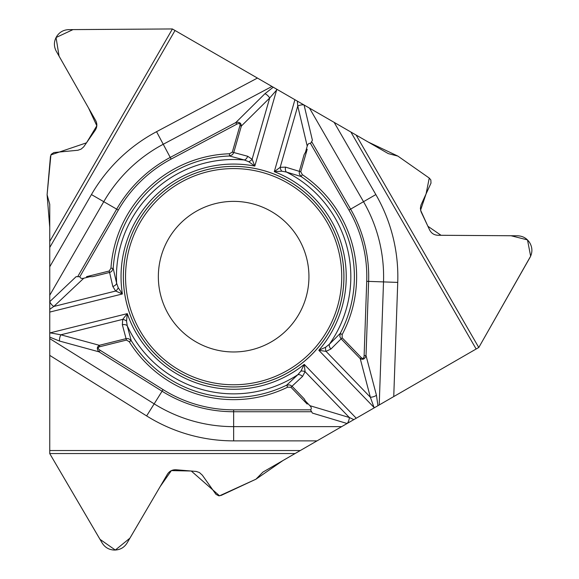 <?xml version="1.0" encoding="UTF-8"?>
<svg xmlns="http://www.w3.org/2000/svg" width="579" height="579" viewBox="0 0 579 579"><rect width="100%" height="100%" fill="white"/><g stroke="black" fill="none" stroke-linecap="round" stroke-linejoin="round"><path stroke-width="0.87" d="M300.754 171.753L307.21 149.252L304.127 154.586L299.321 171.348L300.754 171.753L302.325 174.655L301.073 176.515L286.446 172.064L281.741 171.189L274.294 171.673L280.185 167.317L285.577 167.128L299.321 171.348L299.329 173.975L301.073 176.515A120.743 120.743 0 0 1 340.206 333.453L329.379 344.252L325.63 347.234L318.826 350.302L374.041 407.471L370.357 397.23A4.748 1.802 -14.7 0 0 376.437 395.24L377.942 405.705L379.216 404.967L383.515 281.908L397.737 282.407L393.749 396.572L379.216 404.967M325.63 347.234A4.748 2.685 -98.6 0 0 326.078 351.381L370.357 397.23L360.239 358.669L340.908 338.65L339.866 336.565L340.206 333.453L342.182 334.503L342.153 337.803L330.927 349.021L326.078 351.381L318.826 350.302A112.594 112.594 0 0 0 274.294 171.673L294.921 99.718L276.342 88.992L276.719 89.687L254.811 166.086L248.746 161.729L244.295 159.978L229.53 155.997L229.45 153.761L232.324 152.132L247.646 156.25L252.118 159.268L254.811 166.086A112.594 112.594 0 0 0 122.379 293.973L115.655 291.042L53.818 306.465A4.748 1.802 -133.3 0 1 49.751 301.673L76.117 276.675L79.888 276.675L77.687 276.675L116.676 209.142L91.439 194.573A164.197 164.197 0 0 1 156.554 131.694L257.423 78.064L271.956 86.459L163.235 144.265L156.554 131.694M178.498 372.188A110.285 110.285 0 0 0 329.154 331.818A110.285 110.285 0 0 0 288.783 181.162A110.285 110.285 0 0 0 138.128 221.533A110.285 110.285 0 0 0 178.498 372.188M49.751 332.599L49.751 333.533L50.17 332.86L49.751 332.599L49.751 301.673M374.02 407.963L374.83 407.5L374.041 407.471L374.02 407.963L262.917 472.109L255.969 479.188L221.229 495.385L218.811 495.819L215.981 494.357L202.353 475.193L199.422 472.536L196.209 471.436L176.03 469.764C172.289 469.612 169.408 471.111 167.389 474.259L127.069 543.03C124.217 547.531 120.135 549.869 114.816 550.05L114.425 550.05C109.105 549.869 105.016 547.531 102.172 543.03L49.751 453.618L49.751 338.599L154.173 403.853L146.632 415.925L49.751 355.383M49.751 301.514L49.751 204.315L47.094 194.761L50.438 156.576L51.27 154.26L53.956 152.538L77.933 150.25L81.125 149.107L83.687 146.878L95.224 130.239C97.229 127.076 97.366 123.834 95.658 120.504L56.257 51.198C53.789 46.486 53.804 41.782 56.301 37.078L56.503 36.738C59.319 32.221 63.386 29.855 68.706 29.638L172.354 28.95L257.423 78.064M49.751 333.533L49.751 338.599M276.342 88.992L271.956 86.459M294.921 99.718L388.256 153.601L397.853 156.084L429.256 178.064L397.853 156.084L368.258 142.058L172.354 28.95L73.005 29.601L56.054 37.526L59.065 56.156L88.529 107.969L96.823 125.773L86.524 142.818L50.916 154.897L47.094 194.761L49.751 227.402L49.751 453.618L99.986 539.324L115.322 550.043L129.957 538.123L160.094 486.693L171.362 470.611L191.273 471.016L219.542 495.812L255.969 479.188L282.914 460.566L478.819 347.458L530.639 256.179L527.498 239.901L511.033 235.74L441.06 235.291L427.888 226.259L420.571 210.17L426.093 193.827L429.256 178.064L430.841 179.946L430.993 183.13L420.984 205.038L420.376 208.382L421.027 211.711L429.669 230.022C431.406 233.337 434.141 235.081 437.876 235.262L517.597 235.791C522.917 236.008 526.984 238.374 529.807 242.891L530.002 243.231C532.499 247.935 532.521 252.639 530.046 257.351L478.819 347.458L393.749 396.572M304.076 105.002L312.399 140.256L310.525 143.512A12.506 4.748 -103.3 0 0 307.225 146.125L297.758 106.051L297.338 101.115M281.741 171.189A4.748 2.685 -109.4 0 1 280.185 167.317L297.758 106.051A4.748 1.802 -13.3 0 1 303.932 104.922M364.133 355.52L366.029 355.586C364.987 359.002 363.062 360.029 360.239 358.669L361.31 357.634A6.405 2.432 -104.7 0 0 364.133 355.52L366.724 281.322A133.163 133.163 0 0 0 348.963 210.09L310.518 143.52L311.618 141.609L350.606 209.142L363.518 201.695L309.497 108.128M277.153 89.456L269.684 97.996A4.748 1.802 -134.7 0 0 264.921 93.726L273.237 87.197M236.673 124.246L171.123 159.095A133.163 133.163 0 0 0 118.319 210.09L116.676 209.142A135.066 135.066 0 0 1 170.233 157.423L235.783 122.567L236.673 124.246A6.405 2.432 135.3 0 1 239.923 125.629L241.356 126.041C241.117 122.914 239.265 121.756 235.783 122.567L264.921 93.726M49.751 309.295L53.818 306.465L83.789 278.224A12.506 4.748 136.7 0 1 79.888 276.675M83.789 278.224L89.998 276.675L86.51 276.675L109.221 271.008L110.951 268.2L113.18 268.352L116.64 283.254L118.239 287.763A4.748 2.685 130.6 0 1 115.655 291.042L112.804 286.467A4.748 3.054 -16.2 0 0 116.64 283.254A117.182 117.182 0 0 1 244.295 159.978A4.748 3.054 108.2 0 0 247.646 156.25M305.466 152.277L307.225 146.125M112.804 286.467L109.583 272.456L92.662 276.675L89.998 276.675M49.751 312.081L122.379 293.973L118.239 287.763M248.746 161.729A4.748 2.685 141.4 0 0 252.118 159.268L269.684 97.996L241.356 126.041L233.684 152.791L232.396 154.731L229.53 155.997A120.743 120.743 0 0 0 113.18 268.352L111.856 271.138L110.835 271.956L109.583 272.456L109.221 271.008M330.927 349.021A4.748 3.054 -131.8 0 1 329.379 344.252A117.182 117.182 0 0 0 286.446 172.064A4.748 3.054 -76.2 0 1 285.577 167.128M271.29 211.465A75.292 75.292 0 0 1 271.29 341.878A75.292 75.292 0 0 1 158.349 276.675A75.292 75.292 0 0 1 271.29 211.465M290.947 387.257L307.21 404.091L304.127 398.765L292.019 386.222L290.947 387.257L287.647 387.163L286.663 385.158L289.739 384.912L292.019 386.222L302.542 376.43A4.748 3.054 43.8 0 0 297.838 374.707L286.663 385.158A120.743 120.743 0 0 1 131.187 340.575L127.25 325.796L126.54 321.063L127.286 313.637L50.17 332.86L60.882 334.8A4.748 1.802 105.3 0 0 59.557 341.06L49.751 337.123M374.83 407.5L377.942 405.705M347.103 423.51L312.399 413.095L310.525 409.838A12.506 4.748 16.7 0 0 309.903 405.676L349.347 417.517L353.834 419.623M126.54 321.063A4.748 2.685 21.4 0 0 122.726 319.376L60.882 334.8L99.335 345.308L126.331 338.577L128.661 338.722L131.187 340.575L129.291 341.755L126.446 340.083L122.343 324.754L122.726 319.376L127.286 313.637A112.594 112.594 0 0 0 304.25 364.379L305.075 371.667L302.542 376.43M356.251 418.226L304.25 364.379L300.942 371.074A4.748 2.685 10.6 0 1 305.075 371.667L349.347 417.517A4.748 1.802 106.7 0 1 347.241 423.43M100.116 350.266L99.11 351.873C96.671 349.26 96.744 347.074 99.335 345.308L99.689 346.756A6.405 2.432 15.3 0 0 100.116 350.266L163.075 389.602A133.163 133.163 0 0 0 233.641 409.838L310.518 409.831L311.618 411.734L233.641 411.734L233.641 426.643L341.675 426.643M305.466 401.073L309.903 405.676M300.942 371.074L297.838 374.707A117.182 117.182 0 0 1 127.25 325.796A4.748 3.054 -11.8 0 0 122.343 324.754M49.751 266.789L91.439 194.573M171.123 159.095L163.235 144.265A149.968 149.968 0 0 0 103.764 201.695L49.751 295.254M175.024 30.492L49.751 247.472M49.751 241.436L172.412 28.986M348.963 210.09L350.606 209.142A135.066 135.066 0 0 1 368.62 281.387L383.515 281.908A149.968 149.968 0 0 0 363.518 201.695L375.843 194.573L334.148 122.364M232.324 152.132L239.923 125.629M118.319 210.09L79.873 276.675M110.951 268.2A122.987 122.987 0 0 1 229.45 153.761M342.182 334.503A122.987 122.987 0 0 0 302.325 174.655M361.31 357.634L342.153 337.803M287.691 183.058A108.099 108.099 0 0 1 287.691 370.285A108.099 108.099 0 0 1 125.542 276.675A108.099 108.099 0 0 1 287.691 183.058M288.769 181.184A110.263 110.263 0 0 1 288.769 372.159A110.263 110.263 0 0 1 123.378 276.675A110.263 110.263 0 0 1 288.769 181.184M375.843 194.573A164.197 164.197 0 0 1 397.737 282.407M476.148 348.999L350.881 132.019M366.724 281.322L368.62 281.387L366.029 355.586L376.437 395.24M356.107 135.037L478.761 347.494M233.641 409.838L233.641 411.734A135.066 135.066 0 0 1 162.069 391.216L154.173 403.853A149.968 149.968 0 0 0 233.641 426.643L233.641 440.872L317.024 440.872M129.291 341.755A122.987 122.987 0 0 0 287.647 387.163M99.689 346.756L126.446 340.083M233.641 440.872A164.197 164.197 0 0 1 146.632 415.925M49.751 450.534L300.291 450.534M163.075 389.602L162.069 391.216L99.11 351.873L59.557 341.06M295.066 453.552L49.751 453.552"/></g></svg>
